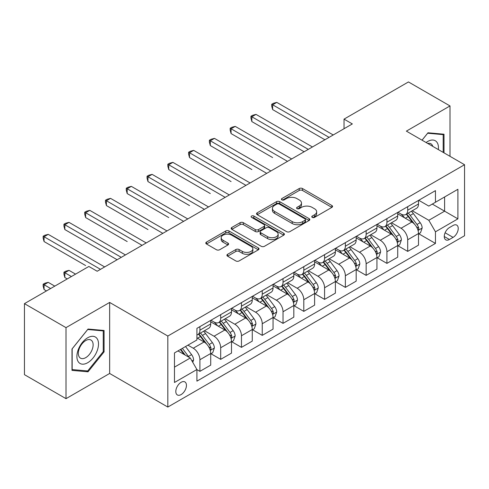 <?xml version="1.0" encoding="UTF-8"?>
<svg xmlns="http://www.w3.org/2000/svg" width="489" height="489" viewBox="0 0 489 489"><rect width="100%" height="100%" fill="white"/><g stroke="black" fill="none" stroke-linecap="round" stroke-linejoin="round"><path stroke-width="0.73" d="M312.245 217.391A1.614 0.935 0 0 0 314.531 217.391L331.866 207.379A2.311 1.333 0 0 0 332.544 206.437A2.311 1.333 0 0 0 331.866 205.496L302.495 188.54A2.311 1.333 0 0 0 299.231 188.54L281.896 198.552A1.614 0.935 0 0 0 281.419 199.212A1.614 0.935 0 0 0 281.896 199.867A1.614 0.935 0 0 0 284.182 199.867L286.426 198.571A7.384 4.26 0 0 1 296.866 198.571L299.311 199.989A7.384 4.26 0 0 1 301.475 203.002A7.384 4.26 0 0 1 299.311 206.016L297.067 207.312A1.614 0.935 0 0 0 296.597 207.972A1.614 0.935 0 0 0 297.067 208.632A1.614 0.935 0 0 0 299.354 208.632L301.597 207.336A7.384 4.26 0 0 1 312.043 207.336L314.488 208.748A7.384 4.26 0 0 1 316.652 211.761A7.384 4.26 0 0 1 314.488 214.775L312.245 216.071A1.614 0.935 0 0 0 311.774 216.731A1.614 0.935 0 0 0 312.245 217.391L312.245 216.071M181.126 394.58A7.524 4.346 120 0 0 186.04 387.948A7.524 4.346 120 0 0 184.885 381.921A7.524 4.346 120 0 0 181.126 382.294A7.524 4.346 120 0 0 176.211 388.926A7.524 4.346 120 0 0 177.36 394.953A7.524 4.346 120 0 0 181.126 394.58M227.599 254.298A2.311 1.333 0 0 0 226.927 255.24A2.311 1.333 0 0 0 227.599 256.181L235.839 260.937A2.311 1.333 0 0 0 239.103 260.937L258.357 249.818A2.311 1.333 0 0 0 259.036 248.877A2.311 1.333 0 0 0 258.357 247.935L228.986 230.979A2.311 1.333 0 0 0 225.722 230.979L206.474 242.098A2.311 1.333 0 0 0 205.796 243.039A2.311 1.333 0 0 0 206.474 243.98L216.425 249.726A2.311 1.333 0 0 0 219.689 249.726L227.929 244.971A2.311 1.333 0 0 0 228.601 244.029A2.311 1.333 0 0 0 227.929 243.088L222.99 240.233A6.174 3.564 0 0 1 221.187 237.715A6.174 3.564 0 0 1 224.995 234.42A6.174 3.564 0 0 1 231.719 235.197L251.059 246.358A6.174 3.564 0 0 1 252.862 248.877A6.174 3.564 0 0 1 249.054 252.171A6.174 3.564 0 0 1 242.33 251.401L239.103 249.537A2.311 1.333 0 0 0 235.839 249.537L227.599 254.298L227.599 256.181M109.646 302.44L66.009 327.636L24.45 303.645L24.45 374.666L66.009 398.657L109.646 373.468L167.825 407.056L167.825 336.035L109.646 302.44L109.646 373.468M450.002 156.321L450.002 105.936L406.371 131.131L464.55 164.72L167.825 336.035M450.002 105.936L408.449 81.944L344.03 119.133L344.03 128.729M24.45 303.645L88.864 266.456L97.177 271.254L352.343 123.931L344.03 119.133M286.585 231.639A2.311 1.333 0 0 0 289.849 231.639L309.103 220.521A2.311 1.333 0 0 0 309.781 219.579A2.311 1.333 0 0 0 309.103 218.638L279.732 201.682A2.311 1.333 0 0 0 276.468 201.682L257.214 212.801A2.311 1.333 0 0 0 256.542 213.742A2.311 1.333 0 0 0 257.214 214.683L286.585 231.639M252.232 217.739A1.614 0.935 0 0 1 253.87 217.966L253.87 216.046L283.73 233.29A2.311 1.333 0 0 1 284.409 234.231A2.311 1.333 0 0 1 283.73 235.172L264.476 246.291A2.311 1.333 0 0 1 261.212 246.291L231.841 229.329L231.841 227.446A2.311 1.333 0 0 0 231.169 228.387A2.311 1.333 0 0 0 231.841 229.329M231.841 227.446L240.087 222.691A2.311 1.333 0 0 1 243.345 222.691L255.258 229.567A2.311 1.333 0 0 0 258.522 229.567L263.987 226.413A2.311 1.333 0 0 0 264.665 225.472A2.311 1.333 0 0 0 263.987 224.524L251.584 217.367A1.614 0.935 0 0 1 251.114 216.706A1.614 0.935 0 0 1 252.11 215.845A1.614 0.935 0 0 1 253.87 216.046M453.083 225.472L449.422 227.587A7.286 4.205 120 0 0 444.66 234.005A7.286 4.205 120 0 0 445.779 239.848A7.286 4.205 120 0 0 449.422 239.488L453.083 237.373A7.286 4.205 120 0 0 457.838 230.955A7.286 4.205 120 0 0 456.726 225.111A7.286 4.205 120 0 0 453.083 225.472M167.825 407.056L464.55 235.741L464.55 164.72M418.755 200.282L428.81 206.089L435.461 202.25L435.461 190.637L196.914 328.357L196.914 339.971L174.475 352.924L174.475 382.484L196.914 369.531L196.914 381.145L435.461 243.418L435.461 231.81L428.81 220.288L412.282 210.747M435.461 202.25L457.9 189.292L457.9 218.852L435.461 231.81M66.009 327.636L66.009 398.657M432.3 204.072L444.605 211.175L444.605 196.969L457.9 189.292M428.81 220.288L444.605 211.175L457.9 218.852M174.475 367.129L190.264 358.015L177.965 350.913M196.914 369.623L199.909 371.353L199.909 359.739A9.401 5.428 -120 0 0 193.259 348.223L187.941 345.155M199.909 371.353L210.716 365.112L210.716 353.504A9.401 5.428 -120 0 0 204.066 341.982L196.914 337.856M210.961 353.743L220.686 359.354L220.686 347.746A9.401 5.428 -120 0 0 214.035 336.224L204.494 330.717M220.686 359.354L231.493 353.119L231.493 341.505A9.401 5.428 -120 0 0 224.842 329.989L210.716 321.829M231.743 341.744L241.468 347.361L241.468 335.747A9.401 5.428 -120 0 0 234.818 324.231L225.27 318.718M241.468 347.361L252.269 341.12L252.269 329.507A9.401 5.428 -120 0 0 245.625 317.991L231.493 309.837M252.52 329.751L262.245 335.362L262.245 323.749A9.401 5.428 -120 0 0 255.594 312.233L246.046 306.719M262.245 335.362L273.051 329.128L273.051 317.514A9.401 5.428 -120 0 0 266.401 305.998L252.269 297.838M273.302 317.752L283.027 323.363L283.027 311.756A9.401 5.428 -120 0 0 276.377 300.234L266.829 294.726M283.027 323.363L293.828 317.129L293.828 305.515A9.401 5.428 -120 0 0 287.177 293.999L273.051 285.839M294.078 305.753L303.803 311.371L303.803 299.757A9.401 5.428 -120 0 0 297.153 288.241L287.605 282.728M303.803 311.371L314.61 305.13L314.61 293.516A9.401 5.428 -120 0 0 307.96 282L293.828 273.846M314.855 293.761L324.58 299.372L324.58 287.758A9.401 5.428 -120 0 0 317.936 276.242L308.388 270.729M324.58 299.372L335.387 293.137L335.387 281.523A9.401 5.428 -120 0 0 328.736 270.007L314.61 261.847M335.637 281.762L345.362 287.379L345.362 275.765A9.401 5.428 -120 0 0 338.712 264.249L329.164 258.736M345.362 287.379L356.169 281.138L356.169 269.525A9.401 5.428 -120 0 0 349.519 258.009L335.387 249.848M356.414 269.763L366.139 275.38L366.139 263.767A9.401 5.428 -120 0 0 359.488 252.251L349.947 246.737M366.139 275.38L376.946 269.139L376.946 257.526A9.401 5.428 -120 0 0 370.295 246.01L356.169 237.856M377.196 257.77L386.921 263.382L386.921 251.768A9.401 5.428 -120 0 0 380.271 240.252L370.723 234.738M386.921 263.382L397.722 257.147L397.722 245.533A9.401 5.428 -120 0 0 391.078 234.017L376.946 225.857M397.973 245.771L407.698 251.389L407.698 239.775A9.401 5.428 -120 0 0 401.047 228.259L391.5 222.746M407.698 251.389L418.505 245.148L418.505 233.534A9.401 5.428 -120 0 0 411.854 222.018L397.722 213.858M397.973 212.275L401.047 214.054A9.401 5.428 -120 0 0 405.754 214.518A9.401 5.428 -120 0 0 407.698 210.215L407.698 206.664M377.196 224.274L380.271 226.046A9.401 5.428 -120 0 0 384.971 226.517A9.401 5.428 -120 0 0 386.921 222.208L386.921 218.656M356.414 236.273L359.488 238.045A9.401 5.428 -120 0 0 364.195 238.51A9.401 5.428 -120 0 0 366.139 234.207L366.139 230.655M335.637 248.265L338.712 250.044A9.401 5.428 -120 0 0 343.412 250.509A9.401 5.428 -120 0 0 345.362 246.205L345.362 242.654M314.855 260.264L317.936 262.037A9.401 5.428 -120 0 0 322.636 262.507A9.401 5.428 -120 0 0 324.58 258.198L324.58 254.647M294.078 272.263L297.153 274.036A9.401 5.428 -120 0 0 301.854 274.5A9.401 5.428 -120 0 0 303.803 270.197L303.803 266.646M273.302 284.256L276.377 286.034A9.401 5.428 -120 0 0 281.077 286.499A9.401 5.428 -120 0 0 283.027 282.196L283.027 278.644M252.52 296.255L255.594 298.027A9.401 5.428 -120 0 0 260.295 298.492A9.401 5.428 -120 0 0 262.245 294.189L262.245 290.637M231.743 308.247L234.818 310.026A9.401 5.428 -120 0 0 239.518 310.491A9.401 5.428 -120 0 0 241.468 306.187L241.468 302.636M210.961 320.246L214.035 322.025A9.401 5.428 -120 0 0 218.742 322.489A9.401 5.428 -120 0 0 220.686 318.186L220.686 314.635M418.755 233.773L435.461 243.418M405.754 214.518L416.555 208.277A9.401 5.428 -120 0 0 418.505 203.974L418.505 200.423M384.971 226.517L395.778 220.276A9.401 5.428 -120 0 0 397.722 215.973L397.722 212.422M364.195 238.51L374.996 232.275A9.401 5.428 -120 0 0 376.946 227.966L376.946 224.414M343.412 250.509L354.219 244.268A9.401 5.428 -120 0 0 356.169 239.965L356.169 236.413M322.636 262.507L333.443 256.267A9.401 5.428 -120 0 0 335.387 251.963L335.387 248.412M301.854 274.5L312.66 268.265A9.401 5.428 -120 0 0 314.61 263.956L314.61 260.405M281.077 286.499L291.884 280.258A9.401 5.428 -120 0 0 293.828 275.955L293.828 272.404M260.295 298.492L271.102 292.257A9.401 5.428 -120 0 0 273.051 287.954L273.051 284.402M239.518 310.491L250.325 304.256A9.401 5.428 -120 0 0 252.269 299.946L252.269 296.395M218.742 322.489L229.543 316.249A9.401 5.428 -120 0 0 231.493 311.945L231.493 308.394M196.914 334.867A9.401 5.428 -120 0 0 197.959 334.482L208.766 328.247A9.401 5.428 -120 0 0 210.716 323.944L210.716 320.393M197.959 334.482A9.401 5.428 -120 0 0 199.909 330.179L199.909 326.628M190.264 358.015L196.914 369.531M444.018 152.868L444.018 134.212L427.979 132.776L422.031 140.172M71.993 370.387L88.032 371.817L104.078 351.866L104.078 330.472L88.032 329.042L71.993 348.999L71.993 370.387M103.246 351.383L104.078 351.866M86.339 370.839L88.032 371.817M312.893 217.617L314.488 216.694A7.384 4.26 0 0 0 316.652 213.681L316.652 211.761M301.475 203.002L301.475 204.922A7.384 4.26 0 0 1 299.311 207.935L297.715 208.858M331.835 207.397L302.495 190.459A2.311 1.333 0 0 0 299.231 190.459L282.538 200.099M309.072 220.539L279.732 203.601A2.311 1.333 0 0 0 276.468 203.601L257.245 214.702M305.026 220.239A1.614 0.935 0 0 0 305.497 219.579A1.614 0.935 0 0 0 305.026 218.919L279.243 204.035A1.614 0.935 0 0 0 276.957 204.035L274.592 205.404A7.384 4.26 0 0 0 272.428 208.418A7.384 4.26 0 0 0 274.592 211.431L292.214 221.609A7.384 4.26 0 0 0 302.66 221.609L305.026 220.239L305.026 222.159A1.614 0.935 0 0 0 305.497 221.499L305.497 219.579M272.428 208.418L272.428 210.337A7.384 4.26 0 0 0 274.592 213.351L274.592 211.431M305.026 222.159L302.66 223.528A7.384 4.26 0 0 1 292.214 223.528L274.592 213.351M231.872 229.347L240.087 224.61L240.087 222.691M264.665 225.472L264.665 227.391A2.311 1.333 0 0 1 263.987 228.332L258.522 231.486A2.311 1.333 0 0 1 255.258 231.486L243.345 224.61A2.311 1.333 0 0 0 240.087 224.61M253.87 217.966L283.699 235.191M267.617 236.7A6.174 3.564 0 0 0 274.347 237.477A6.174 3.564 0 0 0 278.155 234.182A6.174 3.564 0 0 0 276.346 231.664L269.537 227.727A2.311 1.333 0 0 0 266.273 227.727L260.808 230.887A2.311 1.333 0 0 0 260.13 231.829A2.311 1.333 0 0 0 260.808 232.77L267.617 236.7L267.617 238.62A6.174 3.564 0 0 0 274.347 239.396A6.174 3.564 0 0 0 278.155 236.101L278.155 234.182M260.13 231.829L260.13 233.748A2.311 1.333 0 0 0 260.808 234.689L260.808 232.77M267.617 238.62L260.808 234.689M252.862 248.877L252.862 250.796A6.174 3.564 0 0 1 249.054 254.091A6.174 3.564 0 0 1 242.33 253.32L239.103 251.456A2.311 1.333 0 0 0 235.839 251.456L227.629 256.199M221.187 237.715L221.187 239.634A6.174 3.564 0 0 0 222.99 242.153L222.99 240.233M227.898 244.989L222.99 242.153M258.326 249.836L228.986 232.898A2.311 1.333 0 0 0 225.722 232.898L206.505 243.999M418.505 233.919L420.497 232.77L422.16 227.966A6.229 3.594 -120 0 0 420.173 222.666L413.382 213.595A17.983 10.385 -120 0 0 411.42 211.248M404.66 217.868A17.983 10.385 -120 0 0 400.98 214.011M417.936 230.105L418.663 229.323L418.798 228.235A6.229 3.594 -120 0 0 417.013 224.488L410.222 215.423A17.983 10.385 -120 0 0 408.26 213.07M406.585 214.035A14.927 8.619 60 0 1 409.036 216.823L414.782 224.494M272.636 157.574L231.077 133.576L231.077 128.778L235.233 126.382L291.67 158.962M406.267 214.225A17.983 10.385 60 0 1 408.229 216.572L412.74 222.599M329.073 137.372L272.636 104.787L276.792 102.384L333.229 134.97M324.916 139.768L272.636 109.585L272.636 104.787L271.719 104.261L273.382 103.301L276.792 102.384M272.636 109.585L271.719 106.18L271.719 104.261M397.722 245.918L399.721 244.763L401.383 239.965A6.229 3.594 -120 0 0 399.391 234.659L392.6 225.594A17.983 10.385 -120 0 0 390.638 223.241M383.883 229.861A17.983 10.385 -120 0 0 380.204 226.01M397.16 242.098L397.881 241.315L398.015 240.233A6.229 3.594 -120 0 0 396.237 236.487L389.44 227.416A17.983 10.385 -120 0 0 387.477 225.068M385.809 226.034A14.927 8.619 60 0 1 388.26 228.821L394.006 236.493M251.853 169.567L210.301 145.575L210.301 140.777L214.451 138.375L270.888 170.961M385.485 226.218A17.983 10.385 60 0 1 387.447 228.571L391.964 234.598M376.946 257.911L378.938 256.762L380.601 251.963A6.229 3.594 -120 0 0 378.614 246.658L371.823 237.593A17.983 10.385 -120 0 0 369.861 235.24M363.107 241.859A17.983 10.385 -120 0 0 359.421 238.009M376.377 254.097L377.105 253.314L377.239 252.226A6.229 3.594 -120 0 0 375.454 248.479L368.663 239.414A17.983 10.385 -120 0 0 366.701 237.061M365.026 238.027A14.927 8.619 60 0 1 367.477 240.814L373.223 248.491M231.077 181.566L189.518 157.574L189.518 152.776L193.675 150.374L250.111 182.959M364.708 238.216A17.983 10.385 60 0 1 366.671 240.564L371.182 246.59M356.169 269.91L358.162 268.761L359.825 263.956A6.229 3.594 -120 0 0 357.832 258.657L351.041 249.586A17.983 10.385 -120 0 0 349.079 247.238M342.324 253.858A17.983 10.385 -120 0 0 338.645 250.001M355.601 266.095L356.322 265.313L356.463 264.225A6.229 3.594 -120 0 0 354.678 260.478L347.887 251.407A17.983 10.385 -120 0 0 345.925 249.06M344.25 250.026A14.927 8.619 60 0 1 346.701 252.813L352.447 260.484M210.301 193.565L168.742 169.567L168.742 164.769L172.898 162.372L229.329 194.952M343.926 250.209A17.983 10.385 60 0 1 345.888 252.562L350.405 258.589M308.29 149.365L251.853 116.785L256.01 114.383L312.447 146.969M304.134 151.767L251.853 121.584L251.853 116.785L250.943 116.254L252.605 115.294L256.01 114.383M251.853 121.584L250.943 118.173L250.943 116.254M287.514 161.364L230.16 128.252L231.823 127.293L235.233 126.382M231.077 133.576L230.16 130.172L230.16 128.252M266.731 173.357L209.384 140.251L211.046 139.292L214.451 138.375M210.301 145.575L209.384 142.171L209.384 140.251M335.387 281.908L337.379 280.753L339.042 275.955A6.229 3.594 -120 0 0 337.055 270.649L330.264 261.584A17.983 10.385 -120 0 0 328.302 259.231M321.548 265.851A17.983 10.385 -120 0 0 317.862 262M334.818 278.088L335.546 277.306L335.68 276.218A6.229 3.594 -120 0 0 333.895 272.471L327.104 263.406A17.983 10.385 -120 0 0 325.142 261.059M323.467 262.025A14.927 8.619 60 0 1 325.918 264.812L331.67 272.483M189.518 205.557L147.959 181.566L147.959 176.767L152.116 174.365L208.552 206.951M323.15 262.208A17.983 10.385 60 0 1 325.112 264.561L329.629 270.588M245.955 185.355L188.607 152.244L190.264 151.284L193.675 150.374M189.518 157.574L188.607 154.163L188.607 152.244M438.34 149.591A15.281 8.82 120 0 0 437.001 142.33A15.281 8.82 120 0 0 426.096 142.519M432.789 146.388A10.458 6.039 120 0 0 432.087 144.866A10.458 6.039 120 0 0 430.907 143.778A10.458 6.039 120 0 0 427.71 143.454M427.612 133.228L443.187 134.64L443.187 152.391M442.16 134.041L443.187 134.64M422.062 140.19L427.649 133.246M87.702 337.765A15.281 8.82 120 0 0 76.895 356.475A15.281 8.82 120 0 0 87.702 362.716A15.281 8.82 120 0 0 98.509 343.999A15.281 8.82 120 0 0 87.702 337.765M85.734 340.558A10.458 6.039 120 0 0 78.9 349.782A10.458 6.039 120 0 0 80.502 358.162A10.458 6.039 120 0 0 85.734 357.642A10.458 6.039 120 0 0 92.568 348.425A10.458 6.039 120 0 0 90.966 340.044A10.458 6.039 120 0 0 85.734 340.558M103.246 351.628L87.702 370.962L72.158 369.574L72.158 348.853L87.702 329.513L103.246 330.906L103.246 351.628M102.213 330.307L103.246 330.906M314.61 293.901L316.603 292.752L318.266 287.954A6.229 3.594 -120 0 0 316.279 282.648L309.482 273.577A17.983 10.385 -120 0 0 307.52 271.23M300.766 277.85A17.983 10.385 -120 0 0 297.086 273.999M314.042 290.087L314.763 289.305L314.904 288.217A6.229 3.594 -120 0 0 313.119 284.47L306.328 275.405A17.983 10.385 -120 0 0 304.366 273.051M302.691 274.017A14.927 8.619 60 0 1 305.142 276.805L310.888 284.476M168.742 217.556L127.183 193.565L127.183 188.76L131.339 186.364L187.776 218.944M302.367 274.207A17.983 10.385 60 0 1 304.329 276.554L308.846 282.581M293.828 305.9L295.827 304.745L297.483 299.946A6.229 3.594 -120 0 0 295.497 294.641L288.706 285.576A17.983 10.385 -120 0 0 286.743 283.229M279.989 289.849A17.983 10.385 -120 0 0 276.303 285.992M293.259 302.086L293.987 301.303L294.121 300.215A6.229 3.594 -120 0 0 292.336 296.468L285.545 287.398A17.983 10.385 -120 0 0 283.583 285.05M281.908 286.016A14.927 8.619 60 0 1 284.36 288.803L290.111 296.475M147.959 229.555L106.4 205.557L106.4 200.759L110.557 198.363L166.993 230.942M281.591 286.199A17.983 10.385 60 0 1 283.553 288.553L288.07 294.58M273.051 317.899L275.044 316.744L276.707 311.945A6.229 3.594 -120 0 0 274.72 306.64L267.929 297.575A17.983 10.385 -120 0 0 265.967 295.222M259.207 301.841A17.983 10.385 -120 0 0 255.527 297.99M272.483 314.079L273.204 313.296L273.345 312.208A6.229 3.594 -120 0 0 271.56 308.461L264.769 299.396A17.983 10.385 -120 0 0 262.807 297.049M261.132 298.015A14.927 8.619 60 0 1 263.583 300.796L269.329 308.473M127.183 241.548L85.624 217.556L85.624 212.758L89.78 210.356L146.217 242.941M260.808 298.198A17.983 10.385 60 0 1 262.776 300.546L267.287 306.579M225.178 197.354L167.825 164.243L169.487 163.283L172.898 162.372M168.742 169.567L167.825 166.162L167.825 164.243M204.396 209.347L147.048 176.236L148.711 175.276L152.116 174.365M147.959 181.566L147.048 178.161L147.048 176.236M183.619 221.346L126.266 188.234L127.929 187.275L131.339 186.364M127.183 193.565L126.266 190.154L126.266 188.234M252.269 329.892L254.268 328.742L255.93 323.944A6.229 3.594 -120 0 0 253.938 318.639L247.147 309.568A17.983 10.385 -120 0 0 245.185 307.22M238.43 313.84A17.983 10.385 -120 0 0 234.751 309.983M251.707 326.077L252.428 325.295L252.562 324.207A6.229 3.594 -120 0 0 250.784 320.46L243.987 311.395A17.983 10.385 -120 0 0 242.024 309.042M240.356 310.008A14.927 8.619 60 0 1 242.801 312.795L248.553 320.466M106.4 253.546L117.122 259.738M240.032 310.197A17.983 10.385 60 0 1 241.994 312.544L246.511 318.571M162.837 233.345L105.49 200.233L107.152 199.274L110.557 198.363M106.4 205.557L105.49 202.153L105.49 200.233M231.493 341.89L233.485 340.735L235.148 335.937A6.229 3.594 -120 0 0 233.161 330.631L226.37 321.566A17.983 10.385 -120 0 0 224.408 319.219M217.654 325.839A17.983 10.385 -120 0 0 213.968 321.982M230.924 338.076L231.652 337.294L231.786 336.206A6.229 3.594 -120 0 0 230.001 332.459L223.21 323.388A17.983 10.385 -120 0 0 221.248 321.041M219.573 322.006A14.927 8.619 60 0 1 222.024 324.794L227.77 332.465M85.624 265.545L44.065 241.548L44.065 236.749L48.222 234.353L104.658 266.933M219.255 322.19A17.983 10.385 60 0 1 221.217 324.543L225.729 330.57M142.061 245.337L84.707 212.226L86.37 211.266L89.78 210.356M85.624 217.556L84.707 214.145L84.707 212.226M210.716 353.883L212.709 352.734L214.371 347.936A6.229 3.594 -120 0 0 212.379 342.63L205.588 333.565A17.983 10.385 -120 0 0 203.626 331.212M210.148 350.069L210.869 349.287L211.003 348.199A6.229 3.594 -120 0 0 209.225 344.452L202.434 335.387A17.983 10.385 -120 0 0 200.472 333.04M198.797 334.005A14.927 8.619 60 0 1 201.248 336.787L206.994 344.464M75.563 274.133L68.998 270.344L64.841 272.74L64.841 277.538L67.256 278.932M198.473 334.189A17.983 10.385 60 0 1 200.435 336.536L204.952 342.569M64.841 277.538L63.931 274.133L63.931 272.214L71.412 276.529M63.931 272.214L65.593 271.254L68.998 270.344M121.278 257.336L64.841 224.751L68.998 222.354L125.435 254.934M117.122 259.732L64.841 229.549L64.841 224.751L63.931 224.225L65.593 223.265L68.998 222.354M64.841 229.549L63.931 226.144L63.931 224.225M192.758 362.331L193.589 359.935A6.229 3.594 -120 0 0 191.602 354.629L185.539 346.536M54.786 286.126L48.222 282.336L44.065 284.739L44.065 289.537L46.473 290.924M189.011 357.288A6.229 3.594 -120 0 0 188.442 356.45L182.385 348.357M180.82 349.262L185.178 355.075M180.386 349.513L184.084 354.439M44.065 289.537L43.148 286.126L43.148 284.207L50.63 288.528M43.148 284.207L44.811 283.247L48.222 282.336M100.502 269.335L43.148 236.224L44.811 235.264L48.222 234.353M44.065 241.548L43.148 238.143L43.148 236.224M193.259 348.223L204.066 341.982M214.035 336.224L224.842 329.989M234.818 324.231L245.625 317.991M255.594 312.233L266.401 305.998M276.377 300.234L287.177 293.999M297.153 288.241L307.96 282M317.936 276.242L328.736 270.007M338.712 264.249L349.519 258.009M359.488 252.251L370.295 246.01M380.271 240.252L391.078 234.017M401.047 228.259L411.854 222.018M407.698 210.215L418.505 203.974M407.698 239.775L418.505 233.534M386.921 251.768L397.722 245.533M386.921 222.208L397.722 215.973M366.139 263.767L376.946 257.526M366.139 234.207L376.946 227.966M345.362 275.765L356.169 269.525M345.362 246.205L356.169 239.965M324.58 287.758L335.387 281.523M324.58 258.198L335.387 251.963M303.803 299.757L314.61 293.516M303.803 270.197L314.61 263.956M283.027 311.756L293.828 305.515M283.027 282.196L293.828 275.955M262.245 323.749L273.051 317.514M262.245 294.189L273.051 287.954M241.468 335.747L252.269 329.507M241.468 306.187L252.269 299.946M220.686 347.746L231.493 341.505M220.686 318.186L231.493 311.945M199.909 359.739L210.716 353.504M199.909 330.179L210.716 323.944M445.106 232.77L453.083 237.373M444.269 236.511L449.422 239.488M314.488 216.694L314.488 214.775M297.067 208.632L297.067 207.312M299.311 207.935L299.311 206.016M281.896 199.867L281.896 198.552M299.231 190.459L299.231 188.54M302.495 190.459L302.495 188.54M331.866 207.379L331.866 205.496M257.214 214.683L257.214 212.801M276.468 203.601L276.468 201.682M279.732 203.601L279.732 201.682M309.103 220.521L309.103 218.638M292.214 223.528L292.214 221.609M302.66 223.528L302.66 221.609M243.345 224.61L243.345 222.691M255.258 231.486L255.258 229.567M258.522 231.486L258.522 229.567M263.987 228.332L263.987 226.413M283.73 235.172L283.73 233.29M235.839 251.456L235.839 249.537M239.103 251.456L239.103 249.537M242.33 253.32L242.33 251.401M227.929 244.971L227.929 243.088M206.474 243.98L206.474 242.098M225.722 232.898L225.722 230.979M228.986 232.898L228.986 230.979M258.357 249.818L258.357 247.935M418.04 230.447L422.117 228.088M410.222 215.423L413.382 213.595M405.326 218.247L408.229 216.572M417.013 224.488L420.173 222.666M416.518 226.92L418.798 228.235M397.257 242.44L401.341 240.087M389.44 227.416L392.6 225.594M384.543 230.246L387.447 228.571M396.237 236.487L399.391 234.659M395.742 238.919L398.015 240.233M376.481 254.439L380.558 252.079M368.663 239.414L371.823 237.593M363.767 242.238L366.671 240.564M375.454 248.479L378.614 246.658M374.959 250.912L377.239 252.226M355.699 266.438L359.782 264.078M347.887 251.407L351.041 249.586M342.985 254.237L345.888 252.562M354.678 260.478L357.832 258.657M354.183 262.911L356.463 264.225M334.922 278.43L339.005 276.077M327.104 263.406L330.264 261.584M322.208 266.236L325.112 264.561M333.895 272.471L337.055 270.649M333.406 274.904L335.68 276.218M314.146 290.429L318.223 288.07M306.328 275.405L309.482 273.577M301.426 278.229L304.329 276.554M313.119 284.47L316.279 282.648M312.624 286.902L314.904 288.217M293.363 302.422L297.446 300.069M285.545 287.398L288.706 285.576M280.649 290.228L283.553 288.553M292.336 296.468L295.497 294.641M291.847 298.901L294.121 300.215M272.587 314.421L276.664 312.068M264.769 299.396L267.929 297.575M259.873 302.226L262.776 300.546M271.56 308.461L274.72 306.64M271.065 310.894L273.345 312.208M251.804 326.42L255.888 324.06M243.987 311.395L247.147 309.568M239.09 314.219L241.994 312.544M250.784 320.46L253.938 318.639M250.289 322.893L252.562 324.207M231.028 338.412L235.105 336.059M223.21 323.388L226.37 321.566M218.314 326.218L221.217 324.543M230.001 332.459L233.161 330.631M229.506 334.892L231.786 336.206M210.246 350.411L214.329 348.058M202.434 335.387L205.588 333.565M197.532 338.217L200.435 336.536M209.225 344.452L212.379 342.63M208.73 346.884L211.003 348.199M191.969 360.961L193.552 360.051M188.442 356.45L191.602 354.629"/></g></svg>
